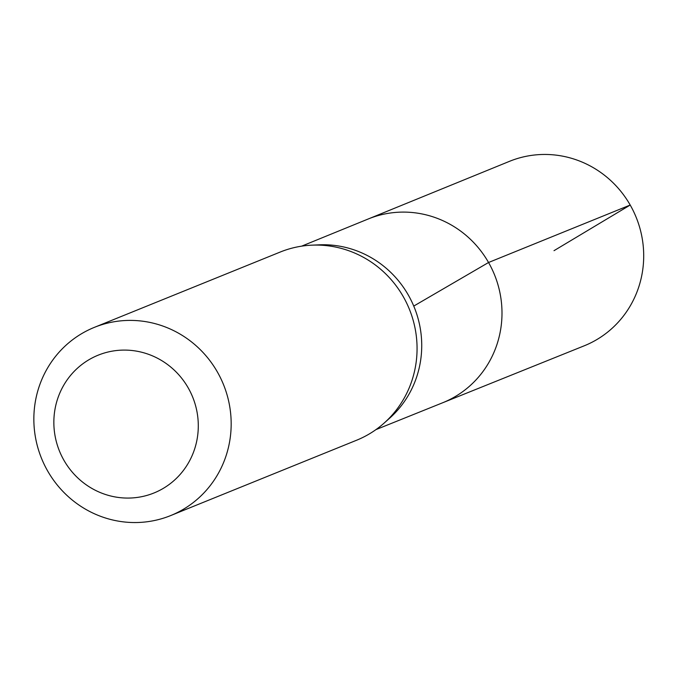 <?xml version="1.0" encoding="UTF-8"?>
<svg xmlns="http://www.w3.org/2000/svg" width="677" height="677" viewBox="0 0 677 677"><rect width="100%" height="100%" fill="white"/><g stroke="black" fill="none" stroke-linecap="round" stroke-linejoin="round"><path stroke-width="1.02" d="M384.037 423.176L389.554 418.268A98.935 95.652 -112.1 0 0 408.316 295.045A98.935 95.652 -112.1 0 0 319.282 244.837L311.902 245.159A101.55 98.182 67.9 0 1 403.289 296.687A101.55 98.182 67.9 0 1 384.037 423.176A101.55 98.182 67.9 0 1 356.534 440.262L170.646 515.586A101.55 98.182 67.9 0 1 41.517 458.346A101.55 98.182 67.9 0 1 94.374 327.363A101.55 98.182 67.9 0 1 217.402 372.02A101.55 98.182 67.9 0 1 170.646 515.586M301.612 246.166L368.229 218.984A99.147 95.855 67.9 0 1 488.549 262.498A99.147 95.855 67.9 0 1 442.69 402.756L584.175 345.829A99.519 96.219 67.9 0 0 630.202 205.038A99.519 96.219 67.9 0 0 509.426 161.363L368.229 218.984A99.147 95.855 67.9 0 1 488.549 262.498A99.147 95.855 67.9 0 1 442.69 402.756L375.947 429.616M94.374 327.363L280.261 252.03A101.55 98.182 67.9 0 1 311.902 245.159M188.206 387.879A74.335 71.864 67.9 0 1 126.878 498.069A74.335 71.864 67.9 0 1 63.122 386.305A74.335 71.864 67.9 0 1 188.206 387.879M413.757 306.072L488.549 262.498L630.202 205.038L554.006 250.676"/></g></svg>
